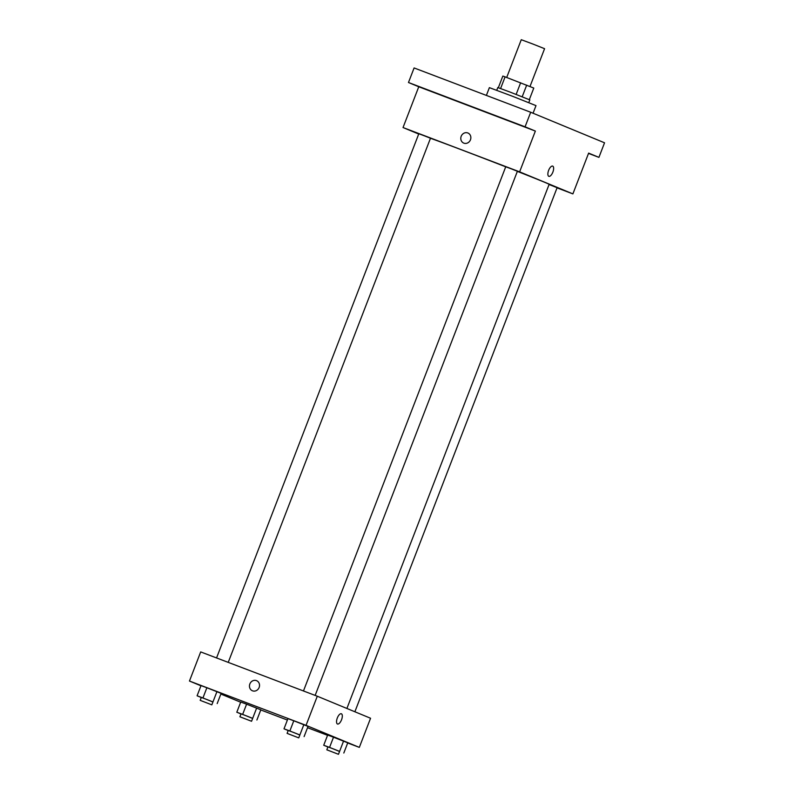 <?xml version="1.0" encoding="UTF-8"?>
<svg xmlns="http://www.w3.org/2000/svg" width="794" height="794" viewBox="0 0 794 794"><rect width="100%" height="100%" fill="white"/><g stroke="black" fill="none" stroke-linecap="round" stroke-linejoin="round"><path stroke-width="1.19" d="M529.995 86.496L544.575 48.692L532.973 44.067L521.271 39.7L506.701 77.475M500.597 88.501L505.093 76.859L502.84 76.065L498.344 87.697M505.093 76.859L533.786 88.065L529.32 99.647M522.194 96.779L526.69 85.127M496.746 90.258L497.798 87.539L510.443 92.223L529.836 99.905L528.784 102.625M516.15 94.417L520.636 82.765M533.062 113.234L536 105.622L512.795 96.372L489.382 87.638L486.385 95.409M418.706 134.037L403.034 127.546L418.766 86.764L408.473 82.507L414.101 67.947L530.69 112.252L604.542 142.801L598.924 157.371L588.513 153.411M408.473 82.507L525.072 126.812L530.69 112.252M525.072 126.812L535.364 131.07L519.623 171.851L572.891 193.895L588.632 153.113L598.924 157.371M552.693 166.115A5.469 2.293 -69.2 0 1 552.872 172.1A5.469 2.293 -69.2 0 1 548.813 176.328A5.469 2.293 -69.2 0 1 548.614 170.402A5.469 2.293 -69.2 0 1 552.693 166.115A5.469 2.293 -69.2 0 1 552.872 172.1A5.469 2.293 -69.2 0 1 548.813 176.328M434.12 92.412L421.604 87.618L434.12 92.412M521.033 125.442L508.517 120.648L521.033 125.442M418.766 86.764L535.364 131.07M346.899 708.466L549.14 184.327A65.574 0.725 -158.9 0 0 517.351 171.375M505.718 166.829A65.574 0.725 -158.9 0 0 430.467 138.275M403.034 127.546L519.623 171.851M572.891 193.895L557.041 187.87M228.235 662.375L430.477 138.245L424.671 135.933L418.825 133.749L216.554 657.938M354.878 711.771L557.1 187.702L549.061 184.526M315.149 695.405L517.39 171.266L511.584 168.953L505.738 166.77L303.467 690.969M463.736 143.099A5.469 4.963 112.5 0 1 461.215 136.221A5.469 4.963 112.5 0 1 467.795 132.955A5.469 4.963 112.5 0 1 467.914 132.995A5.469 4.963 112.5 0 1 470.405 139.942A5.469 4.963 112.5 0 1 463.736 143.099A5.469 4.963 112.5 0 1 461.215 136.221A5.469 4.963 112.5 0 1 467.795 132.955A5.469 4.963 112.5 0 1 467.914 133.005M200.951 685.798L189.458 681.044L200.693 651.914L317.292 696.219L370.56 718.252L359.325 747.382L347.693 742.966M189.458 681.044L306.047 725.349L317.292 696.219M306.047 725.349L359.325 747.382M341.37 713.776A5.469 2.293 -69.2 0 1 341.549 719.761A5.469 2.293 -69.2 0 1 337.49 723.999A5.469 2.293 -69.2 0 1 337.281 718.074A5.469 2.293 -69.2 0 1 341.37 713.776A5.469 2.293 -69.2 0 1 341.549 719.761A5.469 2.293 -69.2 0 1 337.49 723.999M201.279 697.529L197.091 695.792L201.031 685.599L206.877 687.753L221.119 693.37L206.877 687.753L202.946 697.946L212.941 702.005M327.902 746.985L323.724 745.248L327.654 735.055L333.51 737.209L347.752 742.827L333.51 737.209L329.57 747.402L339.564 751.461M240.661 702.224L220.861 694.035M327.555 735.313L307.536 727.711M287.388 720.049L260.779 709.945M288.192 730.549L284.004 728.823L287.944 718.63L293.79 720.783L308.032 726.401L293.79 720.783L289.86 730.976L299.854 735.036M240.989 713.955L236.811 712.228L240.741 702.025L246.597 704.179L260.829 709.806L246.597 704.179L242.656 714.382L252.651 718.441M252.413 690.77A5.469 4.963 112.5 0 1 249.882 683.892A5.469 4.963 112.5 0 1 256.462 680.617A5.469 4.963 112.5 0 1 256.581 680.666A5.469 4.963 112.5 0 1 259.082 687.614A5.469 4.963 112.5 0 1 252.403 690.77A5.469 4.963 112.5 0 1 249.882 683.892A5.469 4.963 112.5 0 1 256.462 680.617A5.469 4.963 112.5 0 1 256.581 680.666M236.811 712.228L242.656 714.382M251.559 721.27L252.681 718.362L246.874 716.049L241.029 713.866L239.897 716.774L251.559 721.27L239.897 716.774M252.7 718.262L256.641 708.069M256.899 719.999L260.829 709.806M240.741 702.025L246.597 704.179M197.091 695.792L202.946 697.946M211.839 704.844L212.971 701.936L207.165 699.623L201.309 697.43L200.187 700.348L211.839 704.844L200.187 700.348M212.99 701.836L216.931 691.643M217.189 703.573L221.119 693.37M201.031 685.599L206.877 687.753M323.724 745.248L329.57 747.402M338.472 754.3L339.594 751.382L333.788 749.07L327.942 746.886L326.82 749.804L338.472 754.3L326.82 749.804M339.624 751.293L343.554 741.1M343.812 753.03L347.752 742.827M327.654 735.055L333.51 737.209M284.004 728.823L289.86 730.976M298.752 737.874L299.884 734.956L294.078 732.644L288.232 730.46L287.1 733.378L298.752 737.874L287.1 733.378M299.904 734.867L303.844 724.664M304.102 736.594L308.032 726.401M287.944 718.63L293.79 720.783"/></g></svg>
